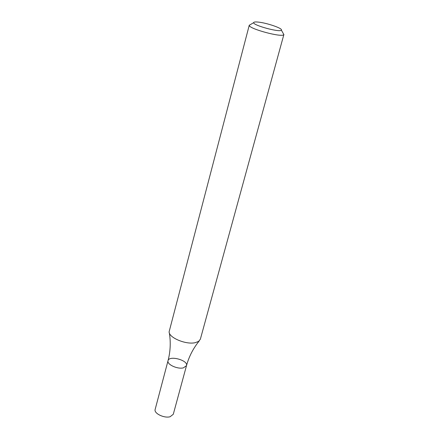 <?xml version="1.0" encoding="UTF-8"?>
<svg xmlns="http://www.w3.org/2000/svg" width="439" height="439" viewBox="0 0 439 439"><rect width="100%" height="100%" fill="white"/><g stroke="black" fill="none" stroke-linecap="round" stroke-linejoin="round"><path stroke-width="0.66" d="M283.045 33.112L283.852 34.544C282.919 37.99 248.353 28.727 249.27 25.275L250.685 24.441M283.907 34.418L200.354 339.221L198.582 341.427L195.201 342.689C185.867 344.906 168.499 337.525 169.141 331.692L249.286 25.138M257.77 22.043C266.171 22.674 283.04 28.409 281.35 30.093C280.554 32.777 253.012 25.396 253.66 22.674C253.704 22.021 255.07 21.813 257.77 22.043M186.498 365.654L173.284 414.279L170.14 416.726C164.235 418.521 153.688 413.351 155.154 409.422L168.027 360.704C166.628 364.354 177.422 369.424 183.365 367.877L186.498 365.654C188.402 360.254 169.075 355.074 168.027 360.704C166.628 364.354 177.422 369.424 183.365 367.877L186.498 365.654C188.995 356.55 193.237 348.319 199.213 340.955M253.66 22.674L249.27 25.275M281.35 30.093L283.852 34.544M168.027 360.704C170.414 351.573 170.859 342.321 169.361 332.954"/></g></svg>
